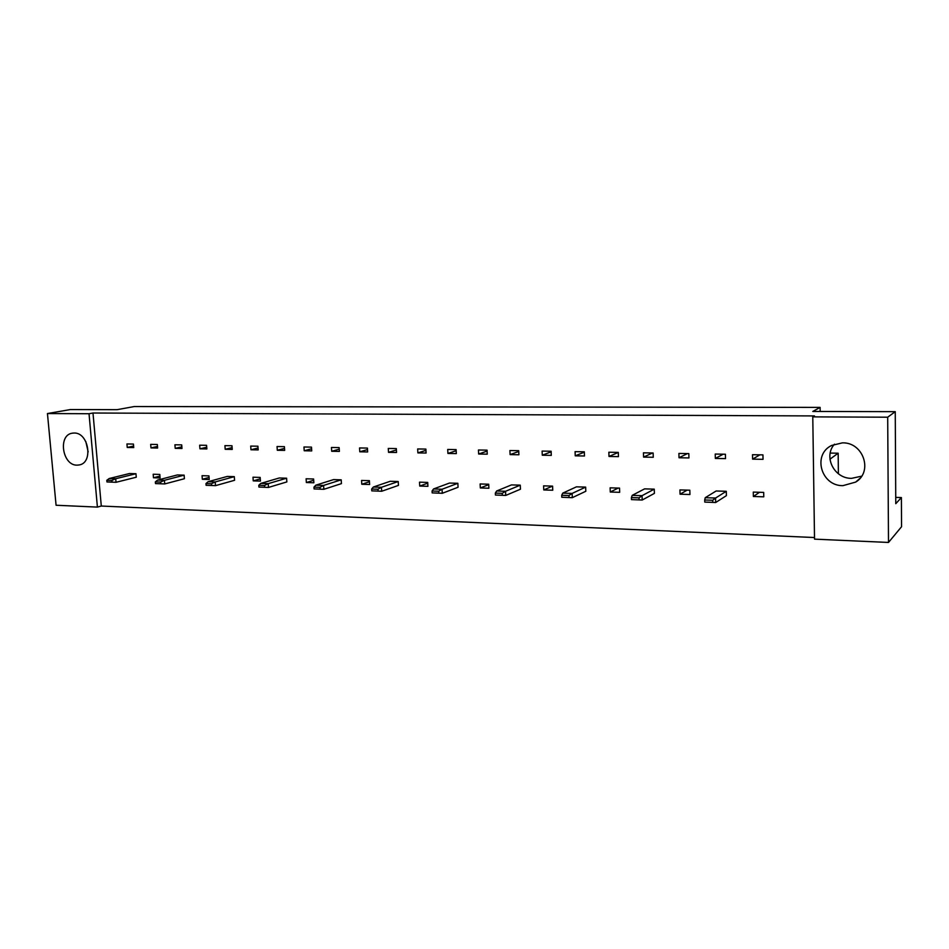 <?xml version="1.0" encoding="UTF-8"?>
<svg xmlns="http://www.w3.org/2000/svg" width="949" height="949" viewBox="0 0 949 949"><rect width="100%" height="100%" fill="white"/><g stroke="black" fill="none" stroke-linecap="round" stroke-linejoin="round"><path stroke-width="1.42" d="M74.093 433.029C88.743 432.364 93.583 462.875 79.206 464.951L77.035 465.152C62.314 465.568 57.747 434.998 72.302 433.183L74.093 433.029M842.404 442.863C863.329 442.115 873.353 471.772 855.666 482.092L842.89 485.663C821.063 486.066 812.249 454.63 831.644 445.449L842.404 442.863M834.456 444.191C823.151 456.588 834.112 478.616 851.526 478.355L861.621 476.184M812.783 416.872L887.695 417.204L888.501 542.448L814.527 539.139L812.783 416.872L814.456 415.923L92.99 413.017L89.028 413.728L97.403 507.098L56.074 505.248L47.45 413.55L89.028 413.728M47.45 413.55L70.44 409.553L117.118 409.671L134.26 406.552L820.114 407.394L820.173 411.475M88.162 451.878L85.813 441.522M820.114 407.394L812.807 411.451L895.251 411.664L895.773 503.694L901.396 497.561L895.737 497.395M901.396 497.561L901.55 526.731L888.501 542.448M895.251 411.664L887.695 417.204M92.99 413.017L101.294 506.042L814.515 537.537M101.294 506.042L97.403 507.098M838.394 473.776L838.157 453.207L829.948 459.209M838.157 453.207L830.209 453.076M725.522 458.628L715.344 458.438L715.238 454.061L725.416 454.239L725.522 458.628M763.032 459.328L752.604 459.138L752.51 454.701L762.949 454.879L763.032 459.328M679.021 457.762L678.903 453.432L688.82 453.61L688.938 457.94L679.021 457.762L687.42 453.586M643.588 457.098L643.446 452.827L653.126 452.993L653.256 457.276L643.588 457.098L652.497 452.981M608.997 456.457L608.855 452.234L618.297 452.4L618.451 456.635L608.997 456.457L618.297 452.448M575.248 455.828L575.082 451.653L584.311 451.807L584.465 455.994L575.248 455.828L584.323 452.151M542.282 455.212L542.116 451.083L551.12 451.238L551.286 455.378L542.282 455.212L551.144 451.819M510.099 454.607L509.91 450.538L518.712 450.68L518.889 454.773L510.099 454.607L518.747 451.475M478.652 454.013L478.45 449.992L487.051 450.146L487.24 454.18L478.652 454.013L487.098 451.107M447.916 453.444L447.714 449.47L456.113 449.612L456.315 453.598L447.916 453.444L456.172 450.739M417.88 452.887L417.667 448.948L425.876 449.091L426.089 453.041L417.88 452.887L425.947 450.348M388.521 452.341L388.283 448.45L396.314 448.58L396.54 452.483L388.521 452.341L396.397 449.956M359.79 451.795L359.552 447.952L367.417 448.082L367.643 451.949L359.79 451.795L367.5 449.565M331.699 451.273L331.45 447.465L339.137 447.596L339.386 451.416L331.699 451.273L339.244 449.174M304.214 450.763L303.965 446.991L311.474 447.121L311.735 450.905L304.214 450.763L311.592 448.77M277.31 450.265L277.049 446.54L284.403 446.659L284.664 450.395L277.31 450.265L284.534 448.379M250.975 449.767L250.714 446.077L257.914 446.208L258.175 449.909L250.975 449.767L258.045 447.987M225.198 449.292L224.925 445.639L231.971 445.757L232.244 449.423L225.198 449.292L232.114 447.596M199.942 448.818L199.67 445.2L206.574 445.318L206.858 448.948L199.942 448.818L206.716 447.204M175.209 448.355L174.924 444.784L181.698 444.891L181.983 448.486L175.209 448.355L181.84 446.813M150.986 447.904L150.689 444.369L157.32 444.476L157.617 448.023L150.986 447.904L157.475 446.433M127.237 447.454L126.941 443.954L133.429 444.073L133.738 447.584L127.237 447.454L133.607 446.054M753.376 496.493L753.281 492.092L763.684 492.412L763.767 496.825L753.376 496.493L759.52 492.282M704.716 500.004L705.226 497.703L716.151 490.989L726.293 491.297L726.388 495.651L715.688 502.507L704.763 502.08L712.77 502.353L712.723 500.265L704.716 500.004L704.763 502.08M680.053 494.204L679.935 489.909L689.828 490.206L689.947 494.512L680.053 494.204L687.147 490.135M631.417 497.584L632.212 495.354L644.596 488.865L654.252 489.15L654.383 493.397L642.2 500.028L631.488 499.613L639.104 499.874L639.033 497.834L631.417 497.584L631.488 499.613M610.266 492.021L610.124 487.833L619.543 488.118L619.685 492.317L610.266 492.021L618.202 488.083M561.713 495.283L562.769 493.124L576.458 486.837L585.652 487.11L585.818 491.262L572.306 497.667L561.796 497.264L569.044 497.513L568.961 495.52L561.713 495.283L561.796 497.264M543.765 489.945L543.599 485.852L552.579 486.125L552.745 490.23L543.765 489.945L552.472 486.125M495.342 493.1L496.624 491.001L511.487 484.903L520.266 485.164L520.443 489.221L505.746 495.425L495.437 495.034L502.341 495.271L502.246 493.326L495.342 493.1L495.437 495.034M480.324 487.964L480.123 483.966L488.699 484.227L488.889 488.237L480.324 487.964L488.723 484.642M432.068 491.013L433.551 488.96L449.47 483.053L457.857 483.302L458.059 487.264L442.281 493.29L432.175 492.899L438.758 493.124L438.652 491.226L432.068 491.013L432.175 492.899M419.731 486.066L419.517 482.163L427.702 482.412L427.916 486.327L419.731 486.066L427.75 483.183M371.676 489.02L373.348 487.027L390.217 481.285L398.224 481.534L398.45 485.402L381.712 491.25L371.794 490.87L378.082 491.084L377.963 489.233L371.676 489.02L371.794 490.87M361.794 484.263L361.557 480.443L369.398 480.668L369.624 484.5L361.794 484.263L369.458 481.724M313.977 487.122L315.815 485.176L333.538 479.601L341.201 479.826L341.438 483.622L323.846 489.304L314.095 488.925L320.11 489.126L319.991 487.323L313.977 487.122L314.095 488.925M306.361 482.531L306.112 478.782L313.609 479.008L313.858 482.768L306.361 482.531L313.692 480.265M258.792 485.295L260.785 483.409L279.267 477.988L286.598 478.201L286.859 481.914L268.496 487.43L258.923 487.074L264.676 487.264L264.546 485.485L258.792 485.295L258.923 487.074M253.253 480.87L252.98 477.205L260.168 477.418L260.441 481.096L253.253 480.87L260.275 478.842M205.969 483.563L208.092 481.712L227.25 476.445L234.296 476.647L234.569 480.289L215.506 485.651L206.111 485.295L211.615 485.473L211.485 483.741L205.969 483.563L206.111 485.295M202.339 479.281L202.054 475.686L208.946 475.9L209.231 479.494L202.339 479.281L209.065 477.454M155.351 481.89L157.605 480.087L177.368 474.951L184.118 475.152L184.403 478.723L164.735 483.943L155.494 483.587L160.772 483.765L160.63 482.068L155.351 481.89L155.494 483.587M153.477 477.75L153.18 474.239L159.8 474.429L160.096 477.964L153.477 477.75L159.942 476.101M106.798 480.289L109.171 478.533L129.479 473.527L135.968 473.729L136.265 477.217L116.039 482.294L106.952 481.95L112.018 482.128L111.875 480.455L106.798 480.289L106.952 481.95M752.604 459.138L759.876 454.832M715.344 458.438L723.209 454.203M705.226 497.703L715.582 498.035L726.293 491.297M712.723 500.265L715.582 498.035L715.688 502.507L712.77 502.353M632.212 495.354L642.058 495.675L654.252 489.15M639.033 497.834L642.058 495.675L642.2 500.028L639.104 499.874M562.769 493.124L572.128 493.421L585.652 487.11M568.961 495.52L572.128 493.421L572.306 497.667L569.044 497.513M496.624 491.001L505.544 491.285L520.266 485.164M502.246 493.326L505.544 491.285L505.746 495.425L502.341 495.271M433.551 488.96L442.068 489.245L457.857 483.302M438.652 491.226L442.068 489.245L442.281 493.29L438.758 493.124M373.348 487.027L381.474 487.288L398.224 481.534M377.963 489.233L381.474 487.288L381.712 491.25L378.082 491.084M315.815 485.176L323.597 485.425L341.201 479.826M319.991 487.323L323.597 485.425L323.846 489.304L320.11 489.126M260.785 483.409L268.223 483.646L286.598 478.201M264.546 485.485L268.223 483.646L268.496 487.43L264.676 487.264M208.092 481.712L215.221 481.938L234.296 476.647M211.485 483.741L215.221 481.938L215.506 485.651L211.615 485.473M157.605 480.087L164.438 480.313L184.118 475.152M160.63 482.068L164.438 480.313L164.735 483.943L160.772 483.765M109.171 478.533L115.719 478.735L135.968 473.729M111.875 480.455L115.719 478.735L116.039 482.294L112.018 482.128M859.996 478.32L855.666 482.092"/></g></svg>
